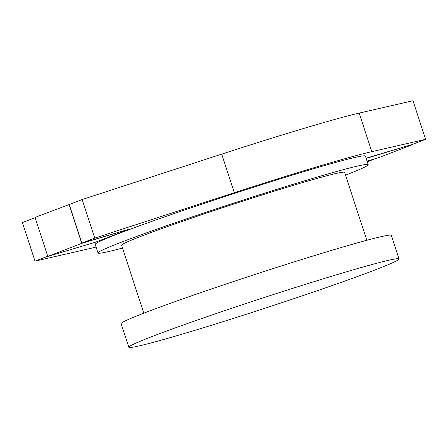 <?xml version="1.0" encoding="UTF-8"?>
<svg xmlns="http://www.w3.org/2000/svg" width="448" height="448" viewBox="0 0 448 448"><rect width="100%" height="100%" fill="white"/><g stroke="black" fill="none" stroke-linecap="round" stroke-linejoin="round"><path stroke-width="0.67" d="M425.6 139.322L412.994 100.75L359.184 113.086L371.79 151.659L425.6 139.322L412.692 144.301L366.1 158.211M359.184 113.086A161.308 5.914 161.9 0 0 221.71 154.134L234.315 192.707A161.308 5.914 161.9 0 1 371.79 151.659M82.152 199.534L94.758 238.106L81.85 243.085L69.244 204.512L82.152 199.534L221.71 154.134M96.074 247.044A161.308 5.914 161.9 0 1 88.816 248.808L35.006 261.145L22.4 222.572L35.134 217.661M94.758 238.106L234.315 192.707M81.85 243.085L129.511 229.085L81.743 243.348L47.807 256.435L95.575 242.172L129.511 229.085M35.006 261.145L47.746 256.234M376.051 158.424L367.276 161.812M345.526 175.151A142.128 5.208 161.9 0 0 368.2 164.651L365.4 156.078A142.128 5.208 161.9 0 0 228.687 195.283A142.128 5.208 161.9 0 0 95.206 244.39L98.011 252.963A142.128 5.208 161.9 0 0 122.511 248.046M412.866 144.234L366.167 158.424M367.046 161.118L379.002 157.545L412.938 144.463M71.949 203.465L35.062 217.431L47.807 256.435M68.998 204.35L81.743 243.348M368.2 164.651A142.128 5.208 161.9 0 0 231.487 203.857A142.128 5.208 161.9 0 0 98.011 252.963M366.817 240.279L344.613 172.357A117.314 4.301 161.9 0 0 231.767 204.719A117.314 4.301 161.9 0 0 121.598 245.252L143.797 313.174M399.022 258.938L391.317 235.368A142.128 5.208 161.9 0 0 254.604 274.574A142.128 5.208 161.9 0 0 121.122 323.68L128.828 347.25A142.128 5.208 161.9 0 0 224.728 321.132A142.128 5.208 161.9 0 0 375.385 269.814A142.128 5.208 161.9 0 0 399.022 258.938A142.128 5.208 161.9 0 0 262.304 298.144A142.128 5.208 161.9 0 0 128.828 347.25"/></g></svg>
